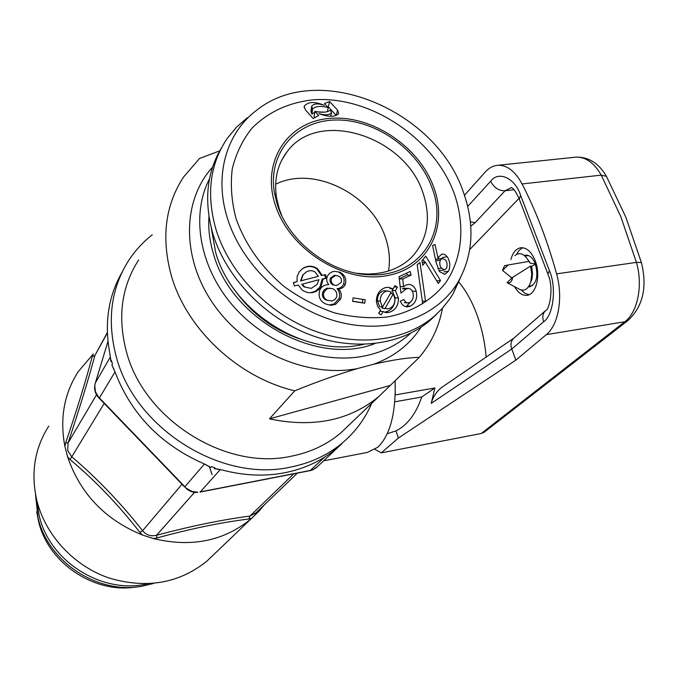 <?xml version="1.0" encoding="UTF-8"?>
<svg xmlns="http://www.w3.org/2000/svg" width="678" height="678" viewBox="0 0 678 678"><rect width="100%" height="100%" fill="white"/><g stroke="black" fill="none" stroke-linecap="round" stroke-linejoin="round"><path stroke-width="1.02" d="M628.514 320.084L484.236 432.2L481.219 433.513L624.794 321.762C637.676 312.304 643.21 285.311 636.422 262.386L620.734 216.443L601.242 175.136C594.208 162.983 585.894 156.974 576.3 157.11L574.291 157.321M387.274 433.674L395.986 430.911L398.376 438.047L381.307 452.853L375.002 449.387M381.307 452.853L481.219 433.513M486.143 357.077C484.906 342.483 481.905 328.55 477.143 315.278C472.202 301.786 466.1 290.718 458.837 282.073M395.986 430.911C407.41 425.148 415.987 413.851 421.708 397.02L434.903 387.96L395.232 394.927L395.155 380.468C396.011 413.021 390.214 435.284 377.773 447.277L367.247 452.446L323.592 460.845M434.903 387.96L431.225 403.385C432.818 397.274 436.166 392.054 441.276 387.723L513.848 338.161M514.449 286.599C517.975 292.667 522.052 295.574 526.696 295.328C536.112 295.023 541.112 275.285 535.188 260.699C531.569 251.97 526.882 247.639 521.145 247.699C516.272 248.385 512.856 252.318 510.898 259.513M521.153 290.031L524.95 293.32L528.993 294.735M524.34 255.496L525.891 255.123C529.747 255.081 532.891 257.971 535.306 263.801C538.527 276.226 536.62 283.904 529.577 286.836L528.484 286.836M530.569 266.03L531.755 274.251L530.764 281.989C527.976 289.701 523.814 291.921 518.289 288.667L507.059 282.658L512.771 277.26L530.569 266.03L531.45 266.301L531.95 268.234L532.535 274.259L531.95 278.989L530.518 282.768M527.357 258.86L530.289 263.234L528.823 261.411L508.178 264.971L502.525 270.437L504.576 265.666L508.178 264.971M535.323 263.861L530.289 263.234M531.45 266.301L535.501 264.335M512.483 277.531L511.593 277.726L502.525 270.437M512.771 277.26C511.865 281.794 509.966 283.59 507.059 282.658M514.856 255.657C519.458 251.928 523.925 253.479 528.247 260.301L528.823 261.411M522.772 247.724L519.238 250.224L516.441 254.453M510.966 277.336L511.297 278.65M519.001 198.374L469.744 249.521M470.761 226.232L475.185 222.655L470.379 221.791M421.708 397.02L394.808 401.808M464.481 195.264L485.194 172.076C489.05 167.797 493.398 165.525 498.245 165.254C507.322 165.195 515.263 171.432 522.085 183.958C535.934 210.782 547.434 240.749 556.587 273.861C563.325 297.473 558.418 325.109 546.324 334.635L515.865 360.137L398.376 438.047M431.225 403.385L511.788 349.017C510.237 344.585 510.898 340.992 513.763 338.229L545.358 310.829M543.637 321.762C553.443 315.397 556.782 287.108 549.409 270.641L547.909 274.115C554.638 289.557 548.485 311.016 545.9 310.363C542.781 313.117 542.027 316.923 543.637 321.762L511.788 349.017L515.865 360.137M48.765 426.115C34.561 448.378 30.603 473.252 36.892 500.728C45.536 535.247 73.656 565.664 108.378 577.792C145.956 589.123 178.763 583.605 206.807 561.223L213.833 554.485M264.191 504.991L258.92 511.263L250.911 518.992C223.732 541.171 191.171 547.688 153.236 538.535L142.507 535.052C105.251 519.823 80.292 493.779 67.63 456.921L64.893 446.395C59.622 418.529 64.105 393.562 78.343 371.468L93.318 353.958L92.2 356.628L94.937 355.391C88.174 380.231 79.216 409.427 68.071 442.971L65.715 442.726C76.809 410.156 85.64 381.46 92.2 356.628M212.095 474.651L209.205 466.303M96.513 394.791L68.071 442.971L67.707 450.565L71.639 456.675C97.098 478.304 120.752 502.983 142.6 530.705C146.194 535.095 150.847 536.612 156.567 535.247C190.916 526.111 222.045 519.721 249.962 516.077L255.962 512.89M336.339 448.59L336.288 448.641C321.804 460.718 304.608 468.761 284.709 472.752C264.683 476.583 244.012 475.702 222.698 470.117L214.273 468.659L219.308 469.312M111.506 360.62L112.463 364.111L111.506 360.62L110.929 361.603L109.785 353.187C104.234 323.304 108.285 296.413 121.921 272.514M371.697 403.334C365.154 418.724 355.382 431.911 342.398 442.904C327.813 455.065 310.482 463.142 290.421 467.142C220.918 482.795 133.846 427.818 115.955 355.552C106.87 319.779 111.15 288.031 128.786 260.293C135.236 250.479 143.066 241.987 152.279 234.817M349.272 424.809L340.915 432.818C326.932 444.666 310.236 452.497 290.845 456.302C225.223 470.82 143.261 418.97 126.201 350.873C117.43 316.651 121.591 286.345 138.685 259.945M442.471 308.219C439.039 326.737 431.327 343.102 419.335 357.306L378.629 396.706C349.331 420.631 312.948 428.004 269.48 418.843L294.735 390.825C238.181 377.578 186.314 328.932 171.237 275.293C161.11 237.876 165.22 205.112 183.577 176.983L199.578 158.474L219.74 150.847M410.699 333.212C397.266 345.483 380.655 353.306 360.865 356.662C317.151 363.84 264.081 342.754 231.622 304.21C199.112 265.674 190.925 214.57 209.502 178.823M294.735 390.825C316.228 382.036 337.102 374.629 357.357 368.595L355.128 368.985C305.778 377.409 245.25 350.17 213.316 303.914C181.204 257.725 182.204 200.307 212.545 167.161M357.357 368.595L373.629 364.247C391.85 360.018 407.08 357.704 419.335 357.306M421.046 327.237C409.987 344.373 394.172 356.704 373.629 364.247M374.815 343.627C317.363 366.417 231.308 319.474 213.485 253.928C209.646 241.215 208.129 228.757 208.96 216.536M147.389 583.817C102.42 594.665 49.477 561.587 39.188 515.636L36.807 500.381M35.502 494.287L37.976 517.594C47.985 562.054 98.124 594.792 142.27 586.165L153.601 583.427M36.731 511.737L38.519 521.221C47.977 563.079 94.589 594.182 136.456 586.953M363.713 344.382L358.221 345.407C302.363 355.916 231.842 310.507 215.74 252.741L211.18 227.537M221.342 148.109C206.519 173.068 203.756 201.807 213.062 234.325C226.266 277.429 264.462 317.329 309.397 334.551C354.374 351.721 401.901 345.136 430.733 319.83L436.971 313.812M460.515 277.649L453.065 293.744L449.794 298.905L442.209 308.507L434.878 315.702C405.944 341.093 358.187 347.661 312.956 330.356C267.768 312.999 229.334 272.87 216.019 229.545C206.07 194.467 209.841 164.042 227.325 138.278L236.461 127.235L247.241 117.794M227.444 218.282C213.68 175 226.647 132.091 257.437 109.658C319.169 60.961 435.92 110.09 463.277 191.874C474.931 224.528 473.312 254.394 458.404 281.455C437.488 317.296 389.172 334.966 338.686 321.906C288.235 308.939 242.131 265.903 227.444 218.282M235.961 218.367C245.182 244.351 261.183 267.03 283.972 286.404C299.761 297.879 316.592 306.693 334.449 312.846C352.467 317.279 369.968 318.677 386.96 317.033C411.563 312.456 431.954 300.388 445.734 282.734C462.464 258.038 465.244 225.384 454.353 193.84C434.106 138.202 370.171 95.327 312.88 99.844C288.345 102.607 268.005 112.099 251.852 128.32C242.529 140.083 235.995 153.601 232.266 168.864C230.317 184.84 231.554 201.332 235.961 218.367M337.61 110.192L338.686 113.709C334.762 117.184 328.16 117.141 318.889 113.582C325.093 115.455 329.296 115.184 331.491 112.768L330.491 110.065C327.355 112.455 322.143 112.879 314.838 111.353L318.668 115.574L313.126 118.506L305.244 109.65L304.202 106.234C308.032 101.607 314.719 101.302 324.254 105.319C317.99 103.192 313.804 103.514 311.668 106.285L312.609 108.887C315.906 106.099 321.126 105.692 328.262 107.649L324.448 103.522L329.635 101.556L337.61 110.192L336.203 115.421L328.322 106.768L329.635 101.556M275.226 204.68C260.954 161.118 287.947 121.396 329.923 118.387C371.722 114.76 419.123 146.44 433.776 187.34C449.022 228.13 427.115 270.369 384.121 276.115C341.365 282.506 288.862 248.317 275.226 204.68M277.294 204.459C288.786 242.241 331.406 274.336 370.4 274.76C419.648 277.192 449.328 231.622 431.911 187.543C418.284 149.618 375.773 119.447 336.305 119.998C296.769 120.108 267.564 152.431 274.404 192.696L277.294 204.459M356.662 273.251L365.561 274.014C384.18 274.293 399.359 268.895 411.097 257.818C427.581 240.334 431.547 218.697 422.996 192.908C405.063 136.032 318.279 108.302 287.065 151.787C277.336 164.584 273.836 179.958 276.556 197.925L279.243 208.849L281.853 215.807M388.502 271.014C390.375 260.098 389.358 248.953 385.451 237.563C371.62 193.984 313.312 165.152 275.641 184.263M64.893 446.395L65.715 442.726M142.507 535.052L139.854 532.366C118.828 505.237 95.573 480.965 70.097 459.565L104.183 403.418M70.097 459.565L67.63 456.921M139.854 532.366L142.6 530.705L182.009 484.245M251.792 518.229L248.826 519.017C221.698 522.323 191.094 528.628 157.016 537.942L156.567 535.247L194.544 492.338M157.016 537.942L153.236 538.535M248.826 519.017L249.962 516.077L293.752 473.82M259.81 509.195L258.92 511.263M107.353 332.508L94.937 355.391L107.37 332.915M97.7 395.969L97.852 396.706C95.267 393.46 94.234 389.748 94.751 385.587L95.42 391.723L99.327 398.376L184.696 487.033M97.852 396.706L99.276 398.317M186.374 488.304L99.412 397.935L114.98 371.917M186.425 488.694C189.637 491.423 193.357 492.669 197.569 492.414L197.603 492.406M316.999 467.032L312.295 470.057L200.324 491.881L220.325 469.532M95.259 383.29L94.835 385.358M197.764 492.211L191.967 491.457L186.865 488.567M316.16 467.82L312.719 469.829M114.141 369.62L111.895 365.086L114.828 371.485C130.93 413.902 160.593 444.649 203.832 463.727L210.68 467.447L211.409 466.617L215.002 467.837L214.273 468.659M112.463 364.111L111.895 365.086M110.929 361.603L110.683 358.45M210.68 467.447L205.18 464.303M343.009 442.395L343.441 442.022M336.356 448.59L340.593 444.827M389.808 385.596L269.48 418.843M233.927 288.998C250.351 312.473 271.988 329.025 298.854 338.653M398.452 298.134C398.486 305.931 395.181 310.702 388.553 312.465L386.409 312.6L383.078 311.617L381.078 314.889L378.655 313.329L380.57 310.126L377.671 306.524L376.426 301.795C376.265 294.837 379.104 290.15 384.926 287.735L388.435 287.26L393.087 288.879L394.935 285.616L397.384 287.175L395.418 290.684L398.452 298.134L395.079 297.752L392.096 290.32L395.418 290.684M299.286 271.844L302.532 268.598C307.549 265.386 312.541 265.42 317.516 268.7L322.245 275.404L325.44 274.598L326.652 278.158L323.186 279.039L320.787 287.404L319.296 289.15L316.194 291.37L312.6 292.599L308.244 292.71L304.151 291.277L302.278 290.116L298.295 285.031L294.413 285.947L293.345 282.565L297.117 281.616L297.125 276.497L299.286 271.844M325.949 304.083C319.991 301.269 317.94 296.633 319.787 290.192C321.338 286.828 323.931 284.997 327.584 284.709L328.847 284.667C326.669 282.277 326.152 279.531 327.305 276.421C328.864 273.378 331.313 271.692 334.669 271.344L339.797 272.2C344.873 274.776 346.704 278.861 345.297 284.455C343.916 287.286 341.67 288.777 338.559 288.93C341.263 291.854 341.949 295.227 340.627 299.049L335.593 304.32L330.974 305.329L325.949 304.083M364.679 303.219L352.594 301.32L353.17 297.862L365.256 299.778L364.679 303.219L362.306 302.727L362.857 299.396M439.471 271.598L436.14 262.555L432.572 245.606L434.996 244.444L438.183 258.937L438.7 257.021L441.92 254.047L444.649 254.403L447.183 256.674C450.158 261.471 450.582 266.318 448.472 271.234L444.776 274.336L439.471 271.598M421.962 260.81L425.733 256.098L440.505 280.59L438.276 283.506L425.309 262.098L422.75 265.242L421.962 260.81M422.665 303.558L417.19 264.725L419.97 262.454L425.555 301.269L422.665 303.558M403.766 299.574L406.08 302.498L407.927 302.964L409.597 302.574C412.809 300.422 413.919 297.159 412.919 292.803C412.148 290.023 410.58 288.565 408.215 288.438L406.02 289.014L400.944 293.125L399.011 276.692L410.131 271.48L411.114 275.073L402.724 279.039L403.588 286.777L405.597 285.209L408.715 284.396C412.427 284.607 414.928 286.913 416.224 291.32C417.606 298.167 415.673 303.117 410.41 306.142L407.258 306.897C404.037 306.651 401.732 304.736 400.325 301.142L403.766 299.574M378.79 313.414L380.172 311.1L383.078 311.617M395.079 297.752C395.164 305.473 391.969 310.21 385.494 311.965L388.553 312.465M314.965 117.497L314.134 116.591L314.838 111.353M322.245 275.404L321.338 275.404L316.829 268.835L317.516 268.7M316.829 268.835C312.05 265.7 307.21 265.708 302.32 268.878L302.532 268.598M293.404 282.743L297.117 281.616M310.88 292.693L315.228 291.303L319.787 287.303L320.787 287.404M319.787 287.303L322.211 278.989L323.186 279.039M322.211 278.989L326.652 278.158M325.593 278.073L324.533 274.827M330.983 305.329L329.483 304.99L334.042 303.956L335.593 304.32M334.042 303.956L338.975 298.684L340.627 299.049M338.975 298.684C340.305 294.964 339.661 291.616 337.051 288.642L338.559 288.93M337.051 288.642C340.076 288.464 342.263 286.964 343.61 284.141L345.297 284.455M343.61 284.141C345.068 278.692 343.331 274.649 338.398 272.022L339.797 272.2M352.611 301.193L362.306 302.727M448.472 271.234L443.844 271.878M447.183 256.674L442.463 257.555M438.183 258.937L435.479 259.318M440.505 280.59L436.7 280.887M424.691 262.14L423.072 259.454M422.233 262.318L425.309 262.098M422.335 301.185L425.555 301.269M411.673 300.854L406.766 305.829L410.41 306.142M412.334 291.167L416.224 291.32M400.173 286.523L403.588 286.777M399.257 278.819L402.724 279.039M399.249 278.751L407.232 274.98L411.114 275.073M407.232 274.98L406.715 273.124M408.215 288.438L404.469 288.209L402.376 288.752L406.02 289.014M328.322 106.768L327.677 107.014M327.372 111.675L328.262 107.649M324.474 112.124L316.931 111.87M314.702 112.345L311.897 114.116L312.609 108.887M311.897 114.116L310.939 111.463L311.583 106.895M392.096 290.32L392.893 288.853M394.223 286.87L397.384 287.175M389.825 288.506L393.087 288.879M383.392 308.414L382.019 308.083L383.994 304.549M382.468 307.126L379.578 306.634L377.426 300.778C377.256 295.591 379.341 292.243 383.689 290.718L388.087 291.04L391.265 292.015L382.468 307.126L380.265 301.252C380.07 296.854 381.714 293.642 385.197 291.599L386.74 291.133L383.689 290.718M306.583 279.353L300.515 281.006L302.769 274.98L306.719 271.666C309.609 270.251 312.414 270.386 315.143 272.081L318.363 276.336L300.947 280.802L303.185 274.726M304.015 286.887L301.702 284.336L318.991 279.692L316.88 284.667L311.227 288.362L304.015 286.887M302.261 284.184L318.991 279.692M332.881 284.879C330.313 283.345 329.457 281.099 330.339 278.158L334.39 275.276L338.051 275.904C340.932 277.209 341.983 279.404 341.212 282.497L336.5 285.557L332.881 284.879M326.262 300.142C322.796 298.447 321.652 295.727 322.838 291.964L324.347 289.735L327.11 288.167L332.754 288.684C336.263 290.531 337.508 293.404 336.491 297.295L334.949 299.481L332.161 300.964L326.262 300.142M377.426 300.778L380.265 301.252M382.019 308.083L384.977 308.575L386.223 306.414L393.333 293.837L390.426 293.481M393.333 293.837L394.893 298.837C394.986 304.21 392.765 307.541 388.223 308.837L384.977 308.575M386.74 291.133L388.087 291.04M300.515 281.006L300.947 280.802M304.608 286.802L302.21 284.192M330.339 278.158L331.542 278.294L335.627 275.438M334.237 285.099C331.584 283.574 330.686 281.302 331.542 278.294M322.838 291.964L323.965 292.142L326.804 288.972L329.864 288.116M327.559 300.422C324.008 298.727 322.813 295.972 323.965 292.142M445.599 259.979L446.895 262.81L447.124 266.107L446.455 268.369L444.531 269.929L440.997 267.768L440.014 265.564L439.742 262.386L440.353 260.149L442.361 258.386L445.599 259.979M435.785 260.818L440.353 260.149M437.852 268.649L441.31 268.234M606.912 177.221L606.446 176.365L601.242 175.136L522.085 183.958M641.481 262.861L641.388 262.53C647.439 287.116 642.99 306.422 628.065 320.44L624.794 321.762L546.324 334.635M498.245 165.254L576.3 157.11C588.877 156.974 598.92 163.39 606.446 176.365L625.862 217.257L641.388 262.53L636.422 262.386L556.587 273.861M475.185 222.655L505.085 190.764L513.992 189.755M547.671 273.48L519.289 199.129L520.585 195.264C514.949 177.882 498.466 170.568 490.694 181.162C493.779 187.611 498.576 190.815 505.085 190.764L511.449 187.518C511.619 188.704 512.797 185.45 519.009 198.4M549.409 270.641L520.585 195.264M490.694 181.162L467.71 206.426M186.357 488.626L184.916 486.736L204.434 463.981M199.968 492.092L310.126 470.634L324.618 457.142M110.438 356.831L95.361 382.934L107.972 341.373M312.397 108.658L311.685 113.887M527.399 295.227L526.696 295.328M529.577 286.836L530.06 286.769M524.992 256.055L528.586 255.564M529.645 261.971L528.247 260.301M531.721 279.844L530.764 281.989M528.967 286.124L532.552 285.599M365.561 274.014L370.4 274.76M250.911 518.992L206.807 561.223M255.047 513.771L255.97 512.89M297.413 473.108L255.038 513.78M312.295 470.057L310.126 470.634M107.972 341.339L95.327 382.994M94.776 385.451L95.267 383.206M316.109 467.871L341.924 443.649M339.678 445.463L340.593 444.836M342.398 442.904L336.288 448.641M378.629 396.706L340.915 432.818M430.733 319.83L434.878 315.702M458.404 281.455L453.065 293.744M384.748 312.321L386.367 312.592M304.1 107.217L304.202 106.251M330.703 116.319L331.491 112.768M310.888 292.693L311.846 292.726M444.776 274.336L444.344 274.387M404.359 302.642L407.224 302.897M406.156 306.795L407.258 306.897M276.556 197.925L274.404 192.696M385.435 308.71L383.773 308.439M281.997 159.644L287.065 151.787M310.634 281.938L308.736 282.353M442.361 258.377L437.649 259.14M444.293 269.963L439.988 270.514"/></g></svg>
